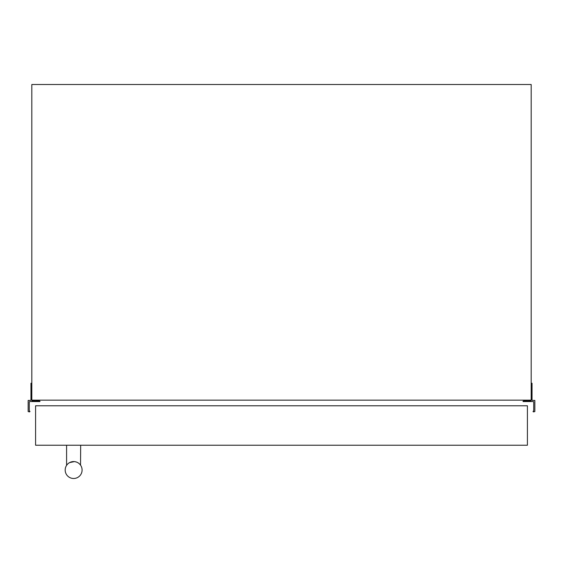 <?xml version="1.0" encoding="UTF-8"?>
<svg xmlns="http://www.w3.org/2000/svg" width="563" height="563" viewBox="0 0 563 563"><rect width="100%" height="100%" fill="white"/><g stroke="black" fill="none" stroke-linecap="round" stroke-linejoin="round"><path stroke-width="0.84" d="M31.817 383.234L30.965 383.234L30.965 399.864A0.563 0.563 0 0 1 30.402 400.427L28.15 400.427L28.15 411.581L29.459 411.884A0.563 0.563 0 0 0 29.945 411.476L29.726 411.124A0.563 0.563 0 0 1 29.276 410.568L29.276 402.116A0.563 0.563 0 0 1 29.846 401.56L39.917 401.56L39.966 401.145L38.432 400.757L34.632 401.102L34.632 400.145M34.069 400.145L34.069 400.427A0.563 0.563 0 0 1 33.506 400.884L32.38 400.884A0.563 0.563 0 0 1 31.817 400.427L31.817 84.513L531.183 84.513L531.183 400.427A0.563 0.563 0 0 1 530.62 400.884L529.494 400.884A0.563 0.563 0 0 1 528.931 400.427L528.931 400.145M528.368 400.145L528.368 401.102L524.568 400.757L523.034 401.145L523.083 401.56L533.154 401.56A0.563 0.563 0 0 1 533.724 402.116L533.724 410.568A0.563 0.563 0 0 1 533.274 411.124L533.055 411.476A0.563 0.563 0 0 0 533.541 411.884L534.85 411.581L534.85 400.427L532.598 400.427A0.563 0.563 0 0 1 532.035 399.864L532.035 383.234L531.183 383.234M531.183 400.145L31.817 400.145M75.097 461.709L76.448 462.061L75.097 461.709M80.53 465.137L80.678 445.234M66.589 445.234L66.589 465.362L67.145 464.616M68.595 463.243L69.622 462.589M74.372 461.611L69.608 462.596M73.633 461.576A8.452 8.452 0 0 1 82.092 470.035A8.452 8.452 0 0 1 73.633 478.487A8.452 8.452 0 0 1 65.181 470.035A8.452 8.452 0 0 1 73.633 461.576L74.485 461.625M527.411 445.234L35.589 445.234L35.589 405.782L527.411 405.782L527.411 445.234"/></g></svg>
